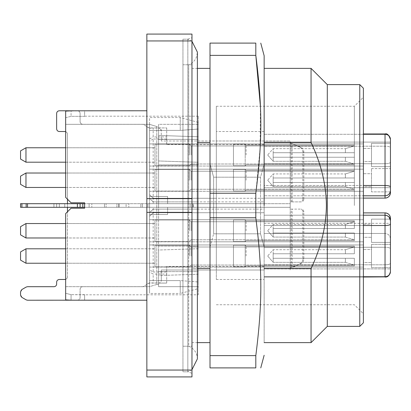 <?xml version="1.0" encoding="UTF-8"?>
<svg xmlns="http://www.w3.org/2000/svg" width="411" height="411" viewBox="0 0 411 411"><rect width="100%" height="100%" fill="white"/><g stroke="black" fill="none" stroke-linecap="round" stroke-linejoin="round"><path stroke-width="0.31" stroke-dasharray="2.06 1.54" d="M191.968 369.7L187.837 371.806L182.946 371.806L182.946 39.194L182.946 371.806L182.946 39.194L182.946 371.806L187.837 371.806L187.837 39.194L187.837 371.806L187.837 205.5L187.837 371.806L191.968 373.306L191.968 37.694L191.968 373.306M188.706 64.758L188.706 205.5L188.706 64.758C192.713 63.114 195.405 60.237 196.777 56.127L197.383 52.125L197.383 358.875C197.09 352.874 194.198 348.667 188.706 346.242L188.706 205.5L188.706 346.242L182.946 346.242L182.946 64.758L182.946 346.242L182.946 64.758L188.706 64.758M233.469 180.239L233.469 169.414L233.469 180.239C233.469 194.203 233.469 194.203 233.469 180.239C233.469 194.203 233.469 194.203 233.469 180.239C233.469 191.88 233.469 191.88 233.469 180.239C233.469 191.88 233.469 191.88 233.469 180.239L233.469 169.414L233.469 180.239C233.469 194.203 233.469 194.203 233.469 180.239C233.469 194.203 233.469 194.203 233.469 180.239C233.469 191.88 233.469 191.88 233.469 180.239C233.469 191.88 233.469 191.88 233.469 180.239L233.469 171.217L233.469 180.239C233.469 168.602 233.469 168.602 233.469 180.239C233.469 168.602 233.469 168.602 233.469 180.239L233.469 169.414L233.469 180.239C233.469 194.203 233.469 194.203 233.469 180.239C233.469 194.203 233.469 194.203 233.469 180.239C233.469 191.88 233.469 191.88 233.469 180.239C233.469 191.88 233.469 191.88 233.469 180.239C233.469 168.602 233.469 168.602 233.469 180.239C233.469 168.602 233.469 168.602 233.469 180.239L233.469 169.414L233.469 180.239C233.469 194.203 233.469 194.203 233.469 180.239C233.469 194.203 233.469 194.203 233.469 180.239C233.469 191.88 233.469 191.88 233.469 180.239C233.469 191.88 233.469 191.88 233.469 180.239M245.197 180.239C245.197 166.275 245.197 166.275 245.197 180.239C245.197 166.275 245.197 166.275 245.197 180.239L245.197 191.064L245.197 180.239C245.197 166.275 245.197 166.275 245.197 180.239C245.197 166.275 245.197 166.275 245.197 180.239L245.197 191.064L245.197 180.239M246.097 180.239L246.097 170.313L246.097 180.239M354.364 177.984L273.166 177.984L273.166 182.494L273.166 180.239L273.166 182.494L354.364 182.494L273.166 182.494L354.364 182.494L354.364 190.165L354.364 182.494L273.166 182.494L273.166 177.984L354.364 177.984L354.364 170.313L354.364 177.984L273.166 177.984L354.364 177.984L354.364 171.217L354.364 177.984L273.166 177.984L273.166 182.494L273.166 180.239L273.166 182.494L354.364 182.494L354.364 189.26L354.364 182.494L273.166 182.494L354.364 182.494L354.364 190.165L354.364 182.494L273.166 182.494L273.166 177.984L354.364 177.984L354.364 170.313L354.364 177.984L273.166 177.984L354.364 177.984L354.364 171.217L354.364 177.984L273.166 177.984L273.166 182.494L273.166 173.925L273.166 186.553L273.166 173.925L273.166 177.984L354.364 177.984L354.364 170.313L354.364 177.984L354.364 171.217L354.364 177.984L273.166 177.984L354.364 177.984L273.166 177.984L354.364 177.984L354.364 170.313L354.364 177.984L354.364 171.217L354.364 177.984L273.166 177.984L354.364 177.984M233.469 256.022L233.469 245.197L233.469 256.022C233.469 269.991 233.469 269.991 233.469 256.022C233.469 269.991 233.469 269.991 233.469 256.022C233.469 267.664 233.469 267.664 233.469 256.022C233.469 267.664 233.469 267.664 233.469 256.022L233.469 245.197L233.469 256.022C233.469 269.991 233.469 269.991 233.469 256.022C233.469 269.991 233.469 269.991 233.469 256.022C233.469 267.664 233.469 267.664 233.469 256.022C233.469 267.664 233.469 267.664 233.469 256.022L233.469 247.001L233.469 256.022C233.469 244.386 233.469 244.386 233.469 256.022C233.469 244.386 233.469 244.386 233.469 256.022L233.469 245.197L233.469 256.022C233.469 269.991 233.469 269.991 233.469 256.022C233.469 269.991 233.469 269.991 233.469 256.022C233.469 267.664 233.469 267.664 233.469 256.022C233.469 267.664 233.469 267.664 233.469 256.022C233.469 244.386 233.469 244.386 233.469 256.022C233.469 244.386 233.469 244.386 233.469 256.022L233.469 245.197L233.469 256.022C233.469 269.991 233.469 269.991 233.469 256.022C233.469 269.991 233.469 269.991 233.469 256.022C233.469 267.664 233.469 267.664 233.469 256.022C233.469 267.664 233.469 267.664 233.469 256.022M245.197 256.022C245.197 242.058 245.197 242.058 245.197 256.022C245.197 242.058 245.197 242.058 245.197 256.022L245.197 266.847L245.197 256.022C245.197 242.058 245.197 242.058 245.197 256.022C245.197 242.058 245.197 242.058 245.197 256.022L245.197 266.847L245.197 256.022M246.097 256.022L246.097 246.097L246.097 256.022M354.364 253.767L273.166 253.767L273.166 258.278L273.166 256.022L273.166 258.278L354.364 258.278L273.166 258.278L354.364 258.278L354.364 265.948L354.364 258.278L273.166 258.278L273.166 253.767L354.364 253.767L354.364 246.097L354.364 253.767L273.166 253.767L354.364 253.767L354.364 247.001L354.364 253.767L273.166 253.767L273.166 258.278L273.166 256.022L273.166 258.278L354.364 258.278L354.364 265.044L354.364 258.278L273.166 258.278L354.364 258.278L354.364 265.948L354.364 258.278L273.166 258.278L273.166 253.767L354.364 253.767L354.364 246.097L354.364 253.767L273.166 253.767L354.364 253.767L354.364 247.001L354.364 253.767L273.166 253.767L273.166 258.278L273.166 249.708L273.166 262.336L273.166 249.708L273.166 253.767L354.364 253.767L354.364 246.097L354.364 253.767L354.364 247.001L354.364 253.767L273.166 253.767L354.364 253.767L273.166 253.767L354.364 253.767L354.364 246.097L354.364 253.767L354.364 247.001L354.364 253.767L273.166 253.767L354.364 253.767M233.469 230.761L233.469 219.936L233.469 230.761C233.469 244.73 233.469 244.73 233.469 230.761C233.469 244.73 233.469 244.73 233.469 230.761C233.469 242.403 233.469 242.403 233.469 230.761C233.469 242.403 233.469 242.403 233.469 230.761L233.469 219.936L233.469 230.761C233.469 244.73 233.469 244.73 233.469 230.761C233.469 244.73 233.469 244.73 233.469 230.761C233.469 242.403 233.469 242.403 233.469 230.761C233.469 242.403 233.469 242.403 233.469 230.761L233.469 221.74L233.469 230.761C233.469 219.125 233.469 219.125 233.469 230.761C233.469 219.125 233.469 219.125 233.469 230.761L233.469 219.936L233.469 230.761C233.469 244.73 233.469 244.73 233.469 230.761C233.469 244.73 233.469 244.73 233.469 230.761C233.469 242.403 233.469 242.403 233.469 230.761C233.469 242.403 233.469 242.403 233.469 230.761C233.469 219.125 233.469 219.125 233.469 230.761C233.469 219.125 233.469 219.125 233.469 230.761L233.469 219.936L233.469 230.761C233.469 244.73 233.469 244.73 233.469 230.761C233.469 244.73 233.469 244.73 233.469 230.761C233.469 242.403 233.469 242.403 233.469 230.761C233.469 242.403 233.469 242.403 233.469 230.761M245.197 230.761C245.197 216.797 245.197 216.797 245.197 230.761C245.197 216.797 245.197 216.797 245.197 230.761L245.197 241.586L245.197 230.761C245.197 216.797 245.197 216.797 245.197 230.761C245.197 216.797 245.197 216.797 245.197 230.761L245.197 241.586L245.197 230.761M246.097 230.761L246.097 220.835L246.097 230.761M354.364 228.506L273.166 228.506L273.166 233.016L273.166 230.761L273.166 233.016L354.364 233.016L273.166 233.016L354.364 233.016L354.364 240.687L354.364 233.016L273.166 233.016L273.166 228.506L354.364 228.506L354.364 220.835L354.364 228.506L273.166 228.506L354.364 228.506L354.364 221.74L354.364 228.506L273.166 228.506L273.166 233.016L273.166 230.761L273.166 233.016L354.364 233.016L354.364 239.783L354.364 233.016L273.166 233.016L354.364 233.016L354.364 240.687L354.364 233.016L273.166 233.016L273.166 228.506L354.364 228.506L354.364 220.835L354.364 228.506L273.166 228.506L354.364 228.506L354.364 221.74L354.364 228.506L273.166 228.506L273.166 233.016L273.166 224.447L273.166 237.075L273.166 224.447L273.166 228.506L354.364 228.506L354.364 220.835L354.364 228.506L354.364 221.74L354.364 228.506L273.166 228.506L354.364 228.506L273.166 228.506L354.364 228.506L354.364 220.835L354.364 228.506L354.364 221.74L354.364 228.506L273.166 228.506L354.364 228.506M354.364 233.016L354.364 239.783L354.364 233.016L273.166 233.016L273.166 237.075L273.166 233.016L354.364 233.016L354.364 240.687L354.364 233.016L354.364 239.783L354.364 233.016L273.166 233.016L354.364 233.016L273.166 233.016L354.364 233.016L354.364 240.687L354.364 233.016L354.364 239.783L354.364 233.016L273.166 233.016L354.364 233.016M354.364 258.278L354.364 265.044L354.364 258.278L273.166 258.278L273.166 262.336L273.166 258.278L354.364 258.278L354.364 265.948L354.364 258.278L354.364 265.044L354.364 258.278L273.166 258.278L354.364 258.278L273.166 258.278L354.364 258.278L354.364 265.948L354.364 258.278L354.364 265.044L354.364 258.278L273.166 258.278L354.364 258.278M233.469 154.978L233.469 144.153L233.469 154.978C233.469 168.942 233.469 168.942 233.469 154.978C233.469 168.942 233.469 168.942 233.469 154.978C233.469 166.619 233.469 166.619 233.469 154.978C233.469 166.619 233.469 166.619 233.469 154.978L233.469 144.153L233.469 154.978C233.469 168.942 233.469 168.942 233.469 154.978C233.469 168.942 233.469 168.942 233.469 154.978C233.469 166.619 233.469 166.619 233.469 154.978C233.469 166.619 233.469 166.619 233.469 154.978L233.469 145.956L233.469 154.978C233.469 143.341 233.469 143.341 233.469 154.978C233.469 143.341 233.469 143.341 233.469 154.978L233.469 144.153L233.469 154.978C233.469 168.942 233.469 168.942 233.469 154.978C233.469 168.942 233.469 168.942 233.469 154.978C233.469 166.619 233.469 166.619 233.469 154.978C233.469 166.619 233.469 166.619 233.469 154.978C233.469 143.341 233.469 143.341 233.469 154.978C233.469 143.341 233.469 143.341 233.469 154.978L233.469 144.153L233.469 154.978C233.469 168.942 233.469 168.942 233.469 154.978C233.469 168.942 233.469 168.942 233.469 154.978C233.469 166.619 233.469 166.619 233.469 154.978C233.469 166.619 233.469 166.619 233.469 154.978M245.197 154.978C245.197 141.014 245.197 141.014 245.197 154.978C245.197 141.014 245.197 141.014 245.197 154.978L245.197 165.803L245.197 154.978C245.197 141.014 245.197 141.014 245.197 154.978C245.197 141.014 245.197 141.014 245.197 154.978L245.197 144.153L245.197 154.978M246.097 154.978L246.097 145.052L246.097 154.978M354.364 152.722L273.166 152.722L273.166 157.233L273.166 154.978L273.166 157.233L354.364 157.233L273.166 157.233L354.364 157.233L354.364 164.903L354.364 157.233L273.166 157.233L273.166 152.722L354.364 152.722L354.364 145.052L354.364 152.722L273.166 152.722L354.364 152.722L354.364 145.956L354.364 152.722L273.166 152.722L273.166 157.233L273.166 154.978L273.166 157.233L354.364 157.233L354.364 163.999L354.364 157.233L273.166 157.233L354.364 157.233L354.364 164.903L354.364 157.233L273.166 157.233L273.166 152.722L354.364 152.722L354.364 145.052L354.364 152.722L273.166 152.722L354.364 152.722L354.364 145.956L354.364 152.722L273.166 152.722L273.166 157.233L273.166 148.664L273.166 161.292L273.166 148.664L273.166 152.722L354.364 152.722L354.364 145.052L354.364 152.722L354.364 145.956L354.364 152.722L273.166 152.722L354.364 152.722L273.166 152.722L354.364 152.722L354.364 145.052L354.364 152.722L354.364 145.956L354.364 152.722L273.166 152.722L354.364 152.722M354.364 182.494L354.364 189.26L354.364 182.494L273.166 182.494L273.166 186.553L273.166 182.494L354.364 182.494L354.364 190.165L354.364 182.494L354.364 189.26L354.364 182.494L273.166 182.494L354.364 182.494L273.166 182.494L354.364 182.494L354.364 190.165L354.364 182.494L354.364 189.26L354.364 182.494L273.166 182.494L354.364 182.494M363.386 134.279L264.145 134.279L264.145 131.52L264.145 146.208L264.145 134.279L385.035 134.279C388.303 134.613 390.106 136.349 390.45 139.488L390.45 186.948C390.106 186.065 388.303 185.577 385.035 185.484L264.145 185.484L264.145 198.102L264.145 154.978L264.145 225.516L264.145 185.484L363.386 185.484M390.45 191.875L371.503 191.875L371.503 168.602L371.503 191.875L371.503 168.602L371.503 191.875L390.45 191.875L390.45 147.765C390.131 146.778 388.328 146.259 385.035 146.208L264.145 146.208L264.145 154.978L264.145 146.208L385.035 146.208L385.035 195.8L264.145 195.8L385.035 195.8C388.303 195.456 390.106 193.653 390.45 190.391C390.106 193.653 388.303 195.456 385.035 195.8L385.035 154.978M363.386 225.516L264.145 225.516L264.145 212.898L264.145 256.022L264.145 212.898L264.145 225.516L385.035 225.516L385.035 215.2C388.303 215.544 390.106 217.347 390.45 220.609L390.45 219.125L390.45 220.609C390.131 217.327 388.328 215.523 385.035 215.2L385.035 212.898A5.415 5.415 0 0 1 390.45 218.313M363.386 276.721L264.145 276.721L385.035 276.721L385.035 277.024L385.035 268.902L264.145 268.902L385.035 268.902L385.035 264.792C388.338 264.741 390.142 264.216 390.45 263.235L390.45 248.814L390.45 263.235C390.131 264.222 388.328 264.741 385.035 264.792L264.145 264.792L264.145 279.48L264.145 264.792L385.035 264.792L385.035 256.022M264.145 201.893L264.145 270.006L264.145 140.994L264.145 201.893L198.282 201.893L198.282 122.37L198.282 203.697L216.325 203.697L216.325 209.107L198.282 209.107L198.282 203.697L198.282 207.303L216.325 207.303L216.325 140.994L290.197 140.994L290.197 142.946L290.197 140.994L166.707 140.994L216.325 140.994L216.325 203.697L290.197 203.697L290.197 142.946L299.593 147.087A5.415 5.204 -90 0 1 302.845 152.106L302.845 199.186L303.837 199.186C303.683 200.83 302.815 201.734 301.237 201.893L290.197 201.893L290.197 207.303L153.175 207.303L153.175 271.984L149.563 269.899L149.563 271.984L153.175 274.065L153.175 283.004L149.563 282.753L149.563 283.066L149.563 212.718L149.563 280.6L180.239 280.6L180.239 293.464L198.282 288.63L198.282 281.961L180.239 280.6L180.239 293.464L149.563 293.464L149.563 207.303L167.606 207.303L167.606 214.521L167.606 207.303L153.175 207.303M363.386 195.8L385.035 195.8C388.338 195.472 390.142 193.663 390.45 190.391C390.131 193.673 388.328 195.477 385.035 195.8A5.415 5.415 0 0 0 390.45 190.391C390.142 193.663 388.338 195.472 385.035 195.8C388.328 195.477 390.131 193.673 390.45 190.391A5.415 5.415 0 0 1 385.035 195.8L385.035 133.976L385.035 146.208L385.035 142.098L264.145 142.098L385.035 142.098L385.035 133.976L388.863 135.563M264.145 163.748L385.035 163.748L264.145 163.748M216.325 131.52L216.325 279.48L216.325 131.52L264.145 131.52M216.325 279.48L264.145 279.48M363.386 215.2L264.145 215.2L385.035 215.2L385.035 247.252L385.035 233.469L264.145 233.469L385.035 233.469L385.035 212.898L385.035 215.2L264.145 215.2L385.035 215.2L264.145 215.2L385.035 215.2L264.145 215.2L385.035 215.2L388.945 216.869M385.035 255.996L385.035 247.252C388.328 247.304 390.131 247.828 390.45 248.814L390.45 220.609L390.45 248.814C390.142 247.828 388.338 247.309 385.035 247.252L264.145 247.252L385.035 247.252L385.035 277.024L264.145 277.024L363.386 277.024M390.45 162.186C390.142 163.172 388.338 163.691 385.035 163.748C388.328 163.696 390.131 163.172 390.45 162.186M390.45 186.948L390.45 143.336L390.45 166.614L390.45 143.336L390.45 166.614L371.503 166.614L371.503 143.336L390.45 143.336L371.503 143.336L371.503 166.614L390.45 166.614M390.45 224.052A5.415 1.464 180 0 1 385.035 225.516L385.035 276.721A5.415 5.209 180 0 0 390.45 271.512L390.45 220.609C390.034 217.229 388.231 215.426 385.035 215.2C388.338 215.528 390.142 217.337 390.45 220.609L390.45 242.398L390.45 219.125L390.45 242.398L371.503 242.398L371.503 219.125L390.45 219.125L371.503 219.125L371.503 242.398L390.45 242.398M264.145 266.4L216.325 266.4L216.325 212.718L264.145 212.718L216.325 212.718L216.325 209.107L264.145 209.107M264.145 207.303L216.325 207.303L264.145 207.303L216.325 207.303L216.325 266.4L216.325 207.303L290.197 207.303L290.197 203.697L27.527 203.697L106.1 203.697L106.1 207.303L190.499 207.303L149.563 207.303L149.563 269.899M216.325 191.29L216.325 169.188L216.325 191.29L216.325 169.188L216.325 191.29L216.325 169.188L216.325 191.29L216.325 169.188L216.325 191.29L363.386 191.29L363.386 169.188L216.325 169.188L363.386 169.188L363.386 191.29L149.563 191.29L149.563 169.188L149.563 191.29L149.563 169.188L149.563 191.29L216.325 191.29M216.325 166.029L216.325 143.927L216.325 166.029L216.325 143.927L216.325 166.029L216.325 143.927L216.325 166.029L216.325 143.927L216.325 166.029L363.386 166.029L363.386 143.927L216.325 143.927L363.386 143.927L363.386 166.029L149.563 166.029L149.563 143.927L149.563 166.029L149.563 143.927L149.563 166.029L216.325 166.029M216.325 267.073L216.325 244.971L216.325 267.073L216.325 244.971L216.325 267.073L216.325 244.971L216.325 267.073L216.325 244.971L216.325 267.073L363.386 267.073L363.386 244.971L216.325 244.971L363.386 244.971L363.386 267.073L149.563 267.073L149.563 244.971L149.563 267.073L149.563 244.971L149.563 267.073L216.325 267.073M216.325 241.812L216.325 219.71L216.325 241.812L216.325 219.71L216.325 241.812L216.325 219.71L216.325 241.812L216.325 219.71L216.325 241.812L363.386 241.812L363.386 219.71L216.325 219.71L363.386 219.71L363.386 241.812L149.563 241.812L149.563 219.71L149.563 241.812L149.563 219.71L149.563 241.812L216.325 241.812M390.45 142.098L385.035 142.098L390.45 142.098L390.45 147.765C390.142 146.784 388.338 146.259 385.035 146.208L385.035 154.952M390.45 238.883C390.034 235.498 388.231 233.695 385.035 233.469C388.231 233.695 390.034 235.498 390.45 238.883M390.45 271.512L390.45 268.902L385.035 268.902L390.45 268.902L390.445 271.815M390.45 220.609C390.131 217.327 388.328 215.523 385.035 215.2A5.415 5.415 0 0 1 390.45 220.609A5.415 5.415 0 0 0 385.035 215.2M390.45 244.386L390.45 267.664L390.45 244.386L390.45 267.664L371.503 267.664L371.503 244.386L390.45 244.386L371.503 244.386L371.503 267.664L390.45 267.664M363.386 241.812L363.386 219.71L363.386 241.812M363.386 267.073L363.386 244.971L363.386 267.073M363.386 166.029L363.386 143.927L363.386 166.029M363.386 191.29L363.386 169.188L363.386 191.29M371.503 168.602L390.45 168.602L371.503 168.602M371.503 219.125L371.503 242.398L371.503 219.125M371.503 244.386L371.503 267.664L371.503 244.386M371.503 143.336L371.503 166.614L371.503 143.336M371.503 173.699L371.503 186.779L371.503 173.699L371.503 186.779L371.503 173.699L363.386 173.699L363.386 186.779L371.503 186.779L363.386 186.779L363.386 173.699L363.386 186.779L363.386 173.699L371.503 173.699M371.503 148.438L371.503 161.518L371.503 148.438L371.503 161.518L371.503 148.438L363.386 148.438L363.386 161.518L371.503 161.518L363.386 161.518L363.386 148.438L363.386 161.518L363.386 148.438L371.503 148.438M371.503 249.482L371.503 262.562L371.503 249.482L371.503 262.562L371.503 249.482L363.386 249.482L363.386 262.562L371.503 262.562L363.386 262.562L363.386 249.482L363.386 262.562L363.386 249.482L371.503 249.482M371.503 224.221L371.503 237.301L371.503 224.221L371.503 237.301L371.503 224.221L363.386 224.221L363.386 237.301L371.503 237.301L363.386 237.301L363.386 224.221L363.386 237.301L363.386 224.221L371.503 224.221M264.145 203.697L153.175 203.697L153.175 139.016L166.707 139.016L166.707 136.935L153.175 136.935L153.175 127.996L149.563 128.247L149.563 127.934L149.563 198.282L149.563 130.4L180.239 130.4L198.282 129.039L180.239 130.4L180.239 117.536L180.239 130.4L149.563 130.4L149.563 203.697L198.282 203.697L193.56 203.697L193.56 207.303L192.867 207.303L193.56 207.303L193.56 203.697L192.867 203.697L198.282 203.697L198.282 198.282L198.282 201.893L153.175 201.893L198.282 201.893M264.145 144.6L216.325 144.6L216.325 203.697L290.197 203.697L67.466 203.697L67.466 134.227C67.301 132.578 66.397 131.679 64.758 131.52L59.343 131.52A2.707 2.707 0 0 1 56.636 128.813L56.636 113.477A2.707 2.707 0 0 1 59.343 110.77L77.386 110.77A2.707 2.707 0 0 1 80.094 113.477L80.094 121.594C80.258 123.243 81.162 124.143 82.801 124.302A2.707 2.707 0 0 1 80.094 121.594L80.094 113.477C79.929 111.828 79.03 110.929 77.386 110.77M264.145 140.994L216.325 140.994L264.145 140.994M216.325 203.697L216.325 198.282L264.145 198.282L153.175 198.282L149.563 194.675L153.175 198.282L216.325 198.282L216.325 140.994L216.325 144.6L166.707 144.6L166.707 140.994L161.292 140.994L161.292 130.616L158.923 127.934L166.707 127.913L153.175 127.996M264.145 270.006L166.707 270.006L264.145 270.006M354.364 157.233L354.364 163.999L354.364 157.233L273.166 157.233L273.166 161.292L273.166 157.233L354.364 157.233L354.364 164.903L354.364 157.233L354.364 163.999L354.364 157.233L273.166 157.233L354.364 157.233L273.166 157.233L354.364 157.233L354.364 164.903L354.364 157.233L354.364 163.999L354.364 157.233L273.166 157.233L354.364 157.233M154.978 230.761L154.978 219.936L154.978 230.761C154.978 244.73 154.978 244.73 154.978 230.761C154.978 244.73 154.978 244.73 154.978 230.761C154.978 240.07 154.978 240.07 154.978 230.761C154.978 240.07 154.978 240.07 154.978 230.761L154.978 219.936L154.978 230.761C154.978 244.73 154.978 244.73 154.978 230.761C154.978 244.73 154.978 244.73 154.978 230.761C154.978 240.07 154.978 240.07 154.978 230.761C154.978 240.07 154.978 240.07 154.978 230.761L154.978 223.543L154.978 230.761M65.657 237.979L154.978 237.979L25.965 237.979L25.965 223.543L25.965 230.761L25.965 223.543L154.978 223.543L65.657 223.543M20.55 234.856L20.55 226.672M191.064 230.761L191.064 221.74L191.064 230.761M189.26 230.761L189.26 219.936L189.26 230.761M154.978 256.022L154.978 245.197L154.978 256.022C154.978 269.991 154.978 269.991 154.978 256.022C154.978 269.991 154.978 269.991 154.978 256.022C154.978 265.336 154.978 265.336 154.978 256.022C154.978 265.336 154.978 265.336 154.978 256.022L154.978 245.197L154.978 256.022C154.978 269.991 154.978 269.991 154.978 256.022C154.978 269.991 154.978 269.991 154.978 256.022C154.978 265.336 154.978 265.336 154.978 256.022C154.978 265.336 154.978 265.336 154.978 256.022L154.978 248.804L154.978 256.022M65.657 248.804L154.978 248.804L25.965 248.804L25.965 263.24L25.965 248.804L25.965 263.24L154.978 263.24L65.657 263.24M20.55 260.117L20.55 251.933M191.064 256.022L191.064 247.001L191.064 256.022M189.26 256.022L189.26 245.197L189.26 256.022M154.978 180.239L154.978 169.414L154.978 180.239C154.978 194.203 154.978 194.203 154.978 180.239C154.978 194.203 154.978 194.203 154.978 180.239C154.978 189.548 154.978 189.548 154.978 180.239C154.978 189.548 154.978 189.548 154.978 180.239L154.978 169.414L154.978 180.239C154.978 194.203 154.978 194.203 154.978 180.239C154.978 194.203 154.978 194.203 154.978 180.239C154.978 189.548 154.978 189.548 154.978 180.239C154.978 189.548 154.978 189.548 154.978 180.239L154.978 173.021L154.978 180.239M65.657 187.457L154.978 187.457L25.965 187.457L25.965 173.021L25.965 180.239L25.965 173.021L154.978 173.021L65.657 173.021M20.55 184.328L20.55 176.144M191.064 180.239L191.064 171.217L191.064 180.239M189.26 180.239L189.26 169.414L189.26 180.239M154.978 154.978L154.978 144.153L154.978 154.978C154.978 168.942 154.978 168.942 154.978 154.978C154.978 168.942 154.978 168.942 154.978 154.978C154.978 164.287 154.978 164.287 154.978 154.978C154.978 164.287 154.978 164.287 154.978 154.978L154.978 144.153L154.978 154.978C154.978 168.942 154.978 168.942 154.978 154.978C154.978 168.942 154.978 168.942 154.978 154.978C154.978 164.287 154.978 164.287 154.978 154.978C154.978 164.287 154.978 164.287 154.978 154.978L154.978 147.76L154.978 154.978M65.657 162.196L154.978 162.196L25.965 162.196L25.965 147.76L25.965 154.978L25.965 147.76L154.978 147.76L65.657 147.76M20.55 159.067L20.55 150.883M191.064 154.978L191.064 145.956L191.064 154.978M189.26 154.978L189.26 144.153L189.26 154.978M21.901 203.697L21.901 207.303L21.901 203.697L21.901 207.303L20.55 207.303L20.55 203.697L20.55 207.303L27.527 207.303L20.55 207.303L20.55 203.697L67.466 203.697L67.466 207.303L116.904 207.303L116.904 203.697L192.867 203.697L192.867 207.303L116.904 207.303L116.904 203.697L106.1 203.697L106.1 207.303L84.604 207.303M67.466 203.697L67.466 207.303L290.197 207.303L290.197 209.107L290.197 207.303L67.466 207.303L67.466 276.773L67.466 211.814L71.072 208.207L67.466 211.814M128.813 207.303L89.115 207.303L89.115 203.697L128.813 203.697L89.115 203.697L89.115 207.303L128.813 207.303L89.115 207.303L128.813 207.303L128.813 203.697L128.813 207.303M198.282 294.815L198.282 116.185L198.282 294.815L84.604 294.815L71.072 294.656L65.657 293.305L65.657 213.617L65.657 299.881L65.657 286.667L149.563 286.667L65.657 286.667L65.657 213.617L71.072 208.207L84.604 208.207L84.604 202.793L84.604 205.5L84.604 202.793L71.072 202.793L67.466 199.186L71.072 202.793L84.604 202.793L71.072 202.793L65.657 197.383L65.657 124.333L149.563 124.333L156.781 126.552L156.781 284.448L149.563 286.667L149.563 124.333L65.657 124.333L65.657 117.695L65.657 197.383L65.657 111.119L84.604 110.811L84.604 116.344L71.072 116.344L65.657 117.695L65.657 111.119L65.657 117.695L71.072 116.344L71.072 110.811L71.072 116.344L84.604 116.344L84.604 110.77M67.466 199.186L67.466 134.227A2.707 2.707 0 0 0 65.657 131.674M21.901 207.303L56.636 207.303L56.636 203.697L56.636 207.303L67.466 207.303M80.094 203.697L80.094 207.303L80.094 203.697M198.282 209.107L153.175 209.107L149.563 212.718L153.175 209.107L198.282 209.107L198.282 274.24L158.584 275.545L158.584 246.102L158.584 271.62L158.584 246.102L198.282 246.102L198.282 207.303L190.499 207.303L192.867 207.303L192.867 203.697L192.867 207.303L192.867 203.697L84.604 203.697M158.584 271.62L198.282 271.62L198.282 281.961L198.282 271.62L198.282 274.24L198.282 271.62L158.584 271.62M149.563 282.753L149.563 271.984M149.563 214.521L149.563 207.303L149.563 214.521L167.606 214.521L149.563 214.521M198.282 288.63L198.282 281.961L180.239 280.6L149.563 280.6L149.563 293.464M149.563 283.087L147.965 283.58L144.204 286.21A2.707 2.707 0 0 1 142.653 286.698L144.204 286.21L147.965 283.58A2.707 2.707 0 0 1 149.517 283.087L166.707 283.087L153.175 283.004M198.282 116.185L84.604 116.185M198.282 124.333L158.584 124.333L158.584 126.552L156.781 126.552L149.563 124.333L149.563 286.667L156.781 284.448L156.781 126.552L158.584 126.552L158.584 124.333L158.584 135.455L158.584 124.333L198.282 124.333M84.604 208.207L84.604 205.5L84.604 208.207L71.072 208.207L84.604 208.207M84.604 294.815L84.604 300.189L84.604 294.656L71.072 294.656L71.072 300.189L65.657 299.881L65.657 293.305L71.072 294.656L71.072 300.189L84.604 300.23M158.584 284.448L156.781 284.448L158.584 284.448L158.584 286.667L158.584 248.722L158.584 250.027L198.282 248.722L198.282 246.102L158.584 246.102L158.584 284.448M198.282 286.667L158.584 286.667L198.282 286.667M198.282 274.24L198.282 248.722L158.584 250.027L158.584 126.552L158.584 139.38L198.282 139.38L158.584 139.38L158.584 164.898L158.584 135.455L158.584 275.545L198.282 274.24M158.923 283.066L158.584 283.087L158.923 283.066A2.707 2.707 0 0 0 161.292 280.384A2.707 2.707 0 0 1 158.923 283.066M153.175 271.984L166.707 271.984L166.707 274.065L153.175 274.065M216.325 207.303L216.325 212.718L153.175 212.718L149.563 216.325L153.175 212.718L216.325 212.718L216.325 270.006L216.325 266.4L166.707 266.4L166.707 270.006L161.292 270.006L161.292 280.384L161.292 270.006L166.707 270.006L166.707 283.066L158.584 283.087M77.386 300.23C79.035 300.066 79.934 299.162 80.094 297.523A2.707 2.707 0 0 1 77.386 300.23L27.527 300.23A2.707 2.707 0 0 1 26.17 299.866L21.901 297.405A2.707 2.707 0 0 1 20.55 295.057L20.55 291.867A2.707 2.707 0 0 1 21.901 289.524L26.17 287.058A2.707 2.707 0 0 1 27.527 286.698L53.933 286.698C55.577 286.534 56.482 285.63 56.636 283.991L56.636 282.187A2.707 2.707 0 0 1 59.343 279.48L64.758 279.48C66.402 279.316 67.306 278.411 67.466 276.773A2.707 2.707 0 0 1 65.657 279.326M80.094 297.523L80.094 289.406A2.707 2.707 0 0 1 82.801 286.698C81.157 286.863 80.253 287.762 80.094 289.406L80.094 297.523M142.653 286.698L82.801 286.698L142.653 286.698M300.246 209.107L291.188 209.107L291.188 267.448L290.197 268.054L290.197 270.006L290.197 268.054L299.593 263.913A5.415 5.204 -90 0 0 302.845 258.894L302.845 211.814A2.707 2.605 90 0 0 300.246 209.107L290.197 209.107L292.18 209.107L292.18 267.448L300.585 263.913C302.65 262.927 303.734 261.252 303.837 258.894L303.837 211.814C303.683 210.17 302.815 209.266 301.237 209.107M158.584 162.278L158.584 205.5L158.584 160.973L198.282 162.278L158.584 160.973L158.584 164.898L198.282 164.898L158.584 164.898L158.584 162.278M146.855 205.5L146.855 110.77L146.855 205.5M153.175 201.893L149.563 198.282L153.175 201.893M158.584 135.455L198.282 136.76L158.584 135.455M198.282 122.37L180.239 117.536L149.563 117.536L149.563 130.4L149.563 117.536M166.707 271.984L166.707 266.4M166.707 274.065L166.707 283.004M146.855 34.082L146.855 376.918L191.968 376.918L191.968 34.082L146.855 34.082M149.563 127.934L149.517 127.913A2.707 2.707 0 0 1 147.965 127.42L144.204 124.79L142.653 124.302L82.801 124.302L142.653 124.302A2.707 2.707 0 0 1 144.204 124.79L147.965 127.42L149.517 127.913L158.923 127.934A2.707 2.707 0 0 1 161.292 130.616L161.292 140.994L166.707 140.994L166.707 127.934L158.584 127.913M149.563 128.247L149.563 139.016L153.175 136.935M153.175 203.697L167.606 203.697L149.563 203.697L149.563 139.016M89.115 203.697L128.813 203.697L126.105 203.697L126.105 207.303L126.105 203.697L91.823 203.697L91.823 207.303L91.823 203.697L89.115 203.697L89.115 207.303L89.115 203.697M146.855 40.946L191.968 40.946M146.855 198.636L191.968 198.636M146.855 212.364L191.968 212.364M146.855 370.054L191.968 370.054M193.56 207.303L198.282 207.303L193.56 207.303M153.175 139.016L149.563 141.101M167.606 196.479L167.606 203.697L167.606 196.479L149.563 196.479L167.606 196.479M56.636 203.697L56.636 207.303L56.636 203.697M166.707 139.016L166.707 144.6M166.707 136.935L166.707 127.996M191.968 41.3L187.837 39.194L182.946 39.194L187.837 39.194L191.968 37.694M191.968 64.758L182.946 64.758L182.946 346.242L191.968 346.242L191.968 64.758L191.968 346.242M210.011 268.517L210.011 246.939L213.617 233.813L210.011 246.939L210.011 342.635L210.011 268.517L191.968 268.517L191.968 68.365L191.968 342.584L191.968 268.517L191.968 342.584L191.968 268.517L197.383 268.517M210.011 142.483L210.011 246.939L210.011 164.061L213.617 177.187L260.533 177.187L260.533 233.813L260.533 177.187L264.145 164.061L260.533 177.187L213.617 177.187L213.617 233.813L260.533 233.813L264.145 246.939L260.533 233.813L213.617 233.813L213.617 177.187L210.011 164.061L210.011 68.365L210.011 142.483L197.383 142.483M264.145 268.517L264.145 342.635L264.145 246.939L264.145 268.517L311.055 268.517C321.058 247.448 326.17 226.44 326.396 205.5C326.164 184.539 321.053 163.532 311.055 142.483L264.145 142.483L264.145 68.365L264.145 142.483M264.145 164.061L264.145 246.939L264.145 164.061M264.145 205.5L264.145 55.86L264.145 205.5M311.055 342.635L311.055 268.517M327.295 84.604L327.295 326.396M311.055 68.365L311.055 142.483M210.011 355.633L210.011 217.763L255.812 217.763C262.49 270.258 262.49 303.143 255.812 355.633L255.812 367.896L210.011 367.896L210.011 355.633L255.812 355.633M210.011 43.104L210.011 55.367L255.812 55.367L255.812 43.104L210.011 43.104M210.011 217.763L210.011 55.367M260.399 106.259L260.163 147.621L255.812 193.237L255.812 217.763M359.774 326.396L359.774 84.604M210.011 193.237L255.812 193.237M363.386 88.216L363.386 322.784M363.386 205.5L363.386 97.237L363.386 205.5M354.364 205.5L354.364 106.259L354.364 205.5M216.325 205.5L216.325 106.259L216.325 205.5M149.563 169.188L216.325 169.188L149.563 169.188M149.563 143.927L216.325 143.927L149.563 143.927M149.563 244.971L216.325 244.971L149.563 244.971M149.563 219.71L216.325 219.71L149.563 219.71M290.197 142.946L291.188 143.552L291.188 201.893L290.197 201.893L290.197 142.946M302.845 199.186A2.707 2.605 -90 0 1 300.246 201.893L291.188 201.893L292.18 201.893L292.18 143.552L300.585 147.087C302.65 148.073 303.734 149.748 303.837 152.106L303.837 199.186M300.246 201.893L301.237 201.893M267.674 230.761L273.166 237.075L345.384 237.075L345.384 233.016L345.384 237.075L345.384 233.016L345.384 237.075L354.364 239.783L191.064 239.783L189.26 241.586L154.978 241.586L189.26 241.586L191.064 239.783L354.364 239.783L345.384 237.075L273.166 237.075L267.674 230.761L273.166 224.447L345.384 224.447L345.384 228.506L345.384 224.447L345.384 228.506L345.384 224.447L354.364 221.74L191.064 221.74L189.26 219.936L154.978 219.936L189.26 219.936L191.064 221.74L354.364 221.74L345.384 224.447L273.166 224.447L267.674 230.761M267.674 256.022L273.166 262.336L345.384 262.336L345.384 258.278L345.384 262.336L345.384 258.278L345.384 262.336L354.364 265.044L191.064 265.044L189.26 266.847L154.978 266.847L189.26 266.847L191.064 265.044L354.364 265.044L345.384 262.336L273.166 262.336L267.674 256.022L273.166 249.708L345.384 249.708L345.384 253.767L345.384 249.708L345.384 253.767L345.384 249.708L354.364 247.001L191.064 247.001L189.26 245.197L154.978 245.197L189.26 245.197L191.064 247.001L354.364 247.001L345.384 249.708L273.166 249.708L267.674 256.022M267.674 180.239L273.166 186.553L345.384 186.553L345.384 182.494L345.384 186.553L345.384 182.494L345.384 186.553L354.364 189.26L191.064 189.26L189.26 191.064L154.978 191.064L189.26 191.064L191.064 189.26L354.364 189.26L345.384 186.553L273.166 186.553L267.674 180.239L273.166 173.925L345.384 173.925L345.384 177.984L345.384 173.925L345.384 177.984L345.384 173.925L354.364 171.217L191.064 171.217L189.26 169.414L154.978 169.414L189.26 169.414L191.064 171.217L354.364 171.217L345.384 173.925L273.166 173.925L267.674 180.239M267.674 154.978L273.166 161.292L345.384 161.292L345.384 157.233L345.384 161.292L345.384 157.233L345.384 161.292L354.364 163.999L191.064 163.999L189.26 165.803L154.978 165.803L189.26 165.803L191.064 163.999L354.364 163.999L345.384 161.292L273.166 161.292L267.674 154.978L273.166 148.664L345.384 148.664L345.384 152.722L345.384 148.664L345.384 152.722L345.384 148.664L354.364 145.956L191.064 145.956L189.26 144.153L154.978 144.153L189.26 144.153L191.064 145.956L354.364 145.956L345.384 148.664L273.166 148.664L267.674 154.978M363.386 198.102L264.145 198.102L385.035 198.102L385.035 195.8M264.145 187.683L390.45 187.683L264.145 187.683M264.145 223.317L390.45 223.317M385.035 212.898L363.386 212.898M104.507 203.697L104.507 207.303L104.507 203.697M82.801 203.697L82.801 207.303M64.758 203.697L64.758 207.303L64.758 203.697M59.343 203.697L59.343 207.303L59.343 203.697M53.933 203.697L53.933 207.303L53.933 203.697M27.527 203.697L27.527 207.303M26.17 203.697L26.17 207.303M77.386 203.697L77.386 207.303M118.507 203.697L118.507 207.303L118.507 203.697M119.205 203.697L119.205 207.303L119.205 203.697M140.86 203.697L140.86 207.303L140.86 203.697M142.412 203.697L142.412 207.303L142.412 203.697M147.975 203.697L147.975 207.303L147.975 203.697M149.527 203.697L149.527 207.303L149.527 203.697M190.165 203.697L190.165 207.303L190.165 203.697M290.197 268.054L290.197 209.107L290.197 268.054M192.867 203.697L192.867 207.303M300.585 147.087L299.593 147.087M303.837 152.106L302.845 152.106M302.845 211.814L303.837 211.814M300.585 263.913L299.593 263.913M303.837 258.894L302.845 258.894M245.197 169.414L233.469 169.414L245.197 169.414L233.469 169.414L245.197 169.414L246.097 170.313L245.197 169.414M245.197 191.064L233.469 191.064L245.197 191.064L233.469 191.064L245.197 191.064L246.097 190.165L245.197 191.064M354.364 170.313L246.097 170.313L354.364 170.313M354.364 190.165L246.097 190.165L354.364 190.165M245.197 245.197L233.469 245.197L245.197 245.197L233.469 245.197L245.197 245.197L246.097 246.097L245.197 245.197M245.197 266.847L233.469 266.847L245.197 266.847L233.469 266.847L245.197 266.847L246.097 265.948L245.197 266.847M354.364 246.097L246.097 246.097L354.364 246.097M354.364 265.948L246.097 265.948L354.364 265.948M245.197 219.936L233.469 219.936L245.197 219.936L233.469 219.936L245.197 219.936L246.097 220.835L245.197 219.936M245.197 241.586L233.469 241.586L245.197 241.586L233.469 241.586L245.197 241.586L246.097 240.687L245.197 241.586M354.364 220.835L246.097 220.835L354.364 220.835M354.364 240.687L246.097 240.687L354.364 240.687M245.197 144.153L233.469 144.153L245.197 144.153L233.469 144.153L245.197 144.153L246.097 145.052L245.197 144.153M245.197 165.803L233.469 165.803L245.197 165.803L233.469 165.803L245.197 165.803L246.097 164.903L245.197 165.803M354.364 145.052L246.097 145.052L354.364 145.052M354.364 164.903L246.097 164.903L354.364 164.903M363.386 133.976L385.035 133.976M390.101 273.526L390.414 272.226M191.968 68.365L197.383 68.365M191.968 342.635L197.383 342.635M216.325 106.259L354.364 106.259L363.386 97.237M216.325 304.741L354.364 304.741L363.386 313.763"/><path stroke-width="0.62" d="M363.386 195.8L385.035 195.8L385.035 198.102A5.415 5.415 180 0 0 390.45 192.687L390.45 191.875M363.386 225.516L385.035 225.516A5.415 1.464 0 0 0 390.45 224.052L390.45 220.609C390.106 217.347 388.303 215.544 385.035 215.2L363.386 215.2M390.45 166.614L390.45 142.098M390.45 224.052L390.45 271.512A5.415 5.209 0 0 1 385.035 276.721L385.035 277.024C387.635 277.348 389.438 275.545 390.45 271.609L390.45 271.609M363.386 134.279L385.035 134.279A5.415 5.209 0 0 1 390.45 139.488L390.45 192.687A5.415 5.415 180 0 1 385.035 198.102L385.035 198.102C388.292 197.809 390.101 196.006 390.45 192.687C390.101 196.006 388.292 197.809 385.035 198.102L363.386 198.102M385.035 195.8A5.415 5.415 0 0 0 390.45 190.391A5.415 5.415 0 0 1 385.035 195.8L385.035 185.484A5.415 1.464 0 0 1 390.45 186.948M363.386 212.898L385.035 212.898A5.415 5.415 0 0 1 390.45 218.313L390.45 220.609L388.945 216.869M390.45 242.398L390.45 218.313C390.101 214.994 388.292 213.191 385.035 212.898L385.035 276.721L363.386 276.721M390.45 268.902L390.45 267.664L390.45 268.902M390.45 244.386L390.45 267.664M20.55 226.672L20.55 234.856L25.965 237.979L25.965 223.543L20.55 226.672L25.965 223.543L65.657 223.543M20.55 234.856L25.965 237.979L65.657 237.979M65.657 263.24L25.965 263.24L25.965 248.804L20.55 251.933L20.55 260.117L25.965 263.24L20.55 260.117M20.55 251.933L25.965 248.804L65.657 248.804M20.55 176.144L20.55 184.328L25.965 187.457L25.965 173.021L20.55 176.144L25.965 173.021L65.657 173.021M20.55 150.883L20.55 159.067L25.965 162.196L25.965 147.76L20.55 150.883L25.965 147.76L65.657 147.76M20.55 159.067L25.965 162.196L65.657 162.196M20.55 184.328L25.965 187.457L65.657 187.457M146.855 110.77L71.072 110.811L65.657 111.119L65.657 197.383L71.072 202.793L84.604 202.793L84.604 208.207L71.072 208.207L65.657 213.617L67.466 211.814L65.657 213.617L65.657 299.881L71.072 300.189L146.855 300.23M67.466 203.697L67.466 199.186M67.466 211.814L67.466 207.303M65.657 279.326A2.707 2.707 0 0 1 64.758 279.48L59.343 279.48C57.699 279.644 56.795 280.549 56.636 282.187L56.636 283.991A2.707 2.707 0 0 1 53.933 286.698L27.527 286.698L26.17 287.058L21.901 289.524L20.55 291.867L20.55 295.057L21.901 297.405L26.17 299.866L27.527 300.23L77.843 300.189M146.855 376.918L146.855 34.082L191.968 34.082L191.968 376.918L146.855 376.918M84.604 203.697L20.55 203.697L20.55 207.303L84.604 207.303M146.855 370.054L191.968 370.054M146.855 212.364L191.968 212.364M146.855 198.636L191.968 198.636M146.855 40.946L191.968 40.946M77.843 110.811L59.343 110.77C57.699 110.934 56.795 111.838 56.636 113.477L56.636 128.813C56.8 130.462 57.704 131.361 59.343 131.52L64.758 131.52A2.707 2.707 0 0 1 65.657 131.674M80.094 203.697L80.094 207.303M264.145 268.517L311.055 268.517L311.055 342.635L264.145 342.635M264.145 142.483L311.055 142.483C321.058 163.552 326.17 184.56 326.396 205.5C326.164 226.461 321.053 247.468 311.055 268.517M197.383 142.483L210.011 142.483M197.383 268.517L210.011 268.517M264.145 205.5L264.145 55.86L264.145 205.5M311.055 342.635L327.295 326.396L327.295 84.604L311.055 68.365L311.055 142.483M255.812 355.633L255.812 367.896C262.49 367.896 262.49 367.896 255.812 367.896C262.49 367.896 262.49 367.896 255.812 367.896L210.011 367.896L210.011 355.633L255.812 355.633C262.49 303.133 262.49 270.253 255.812 217.763L255.812 193.237C262.49 140.742 262.49 107.857 255.812 55.367L260.399 106.259M210.011 55.367L255.812 55.367L255.812 43.104C262.49 43.104 262.49 43.104 255.812 43.104C262.49 43.104 262.49 43.104 255.812 43.104L210.011 43.104L210.011 355.633M359.774 205.5L359.774 326.396L363.386 322.784L363.386 88.216L359.774 84.604L359.774 205.5M210.011 193.237L255.812 193.237M210.011 217.763L255.812 217.763M363.386 185.484L385.035 185.484L385.035 133.976L363.386 133.976M21.901 203.697L21.901 207.303M26.17 203.697L26.17 207.303M27.527 203.697L27.527 207.303M77.386 203.697L77.386 207.303M82.801 203.697L82.801 207.303M191.968 41.3L197.383 52.125L197.383 358.875L191.968 369.7M363.386 277.024L386.304 276.875L388.863 275.437L390.101 273.526M388.863 135.563L390.45 139.391C388.965 135.024 387.162 133.215 385.035 133.976M390.414 272.226L390.445 271.815M385.035 212.898C388.292 213.191 390.101 214.994 390.45 218.313M197.383 68.365L210.011 68.365M197.383 342.635L210.011 342.635M264.145 68.365L311.055 68.365M264.145 55.737L260.759 43.104M264.145 355.263L260.759 367.896M327.295 326.396L359.774 326.396M327.295 84.604L359.774 84.604"/></g></svg>
